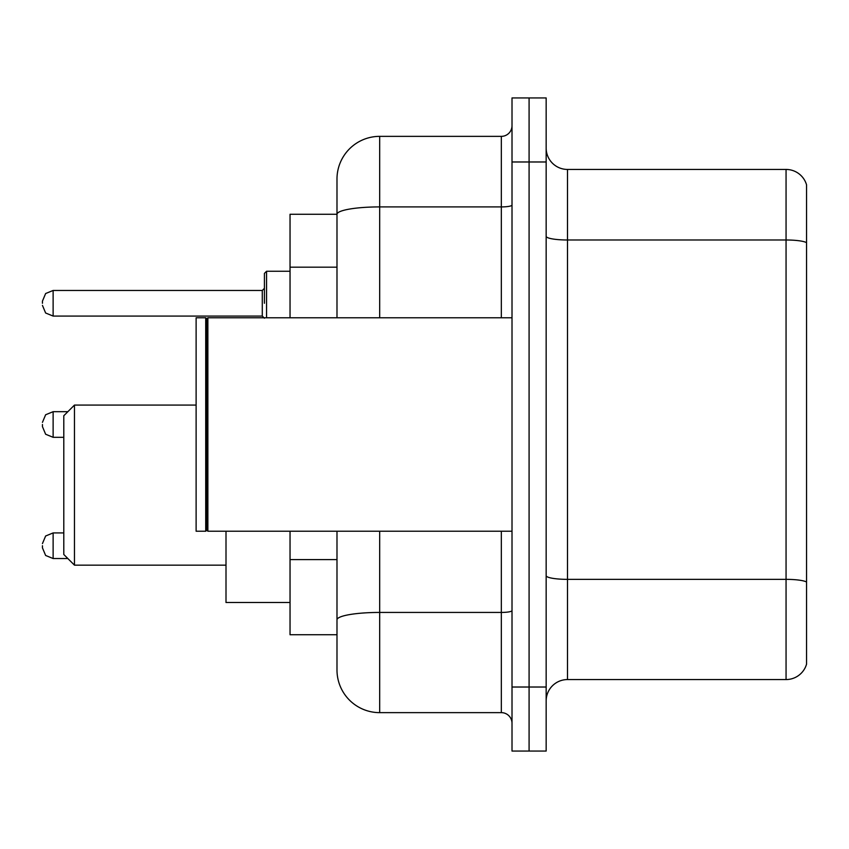 <?xml version="1.0" encoding="UTF-8"?>
<svg xmlns="http://www.w3.org/2000/svg" width="849" height="849" viewBox="0 0 849 849"><rect width="100%" height="100%" fill="white"/><g stroke="black" fill="none" stroke-linecap="round" stroke-linejoin="round"><path stroke-width="1.27" d="M336.989 214.266L290.04 214.266L290.04 317.781M379.683 531.219L379.683 712.64A42.683 42.683 0 0 1 336.989 669.946L336.989 634.734L290.04 634.734L290.04 531.219M336.989 669.946L336.989 531.219M512.011 687.021L512.011 751.057L529.086 751.057L529.086 687.021L529.086 751.057L546.162 751.057L546.162 687.021L529.086 687.021L529.086 161.979L529.086 687.021L512.011 687.021L512.011 161.979L529.086 161.979L529.086 97.943L529.086 161.979L546.162 161.979L546.162 687.021M546.162 161.979L546.162 97.943L512.011 97.943L512.011 161.979M379.683 712.64L501.334 712.64L501.334 531.219M336.989 255.443L336.989 179.054A42.683 42.683 0 0 1 379.683 136.36L501.334 136.36A10.676 10.676 0 0 0 512.011 125.694M336.989 627.262L336.989 571.324M336.989 317.781L336.989 214.319A42.683 7.408 180 0 1 379.683 206.912L501.334 206.912L501.334 136.36M336.989 179.054L336.989 202.529M512.011 723.306A10.676 10.676 0 0 0 501.334 712.64M806.55 582.318L806.55 664.183A21.342 21.342 0 0 1 786.057 679.561L567.503 679.561A21.342 21.342 0 0 0 546.162 700.903M806.55 184.817A21.342 21.342 0 0 0 786.057 169.439A21.342 21.342 0 0 1 806.55 184.817L806.55 664.183M806.55 242.665A21.342 3.704 180 0 0 786.057 239.991L786.057 169.439L567.503 169.439A21.342 21.342 0 0 1 546.162 148.097A21.342 21.342 0 0 0 567.503 169.439L567.503 679.561M74.468 565.158L74.468 405.079L63.792 415.745L63.792 554.482L74.468 565.158L226.004 565.158M226.004 531.219L226.004 602.503L290.04 602.503M207.867 531.219L206.795 530.147L206.795 318.853L207.867 317.781L207.867 531.219L512.011 531.219M205.723 531.219L196.119 531.219L196.119 317.781L205.723 317.781L205.723 531.219L206.795 530.147M42.45 545.727L42.45 547.87L42.45 545.727M42.45 424.5L42.45 426.633L42.45 424.5M264.421 303.273L264.421 273.389L264.421 303.273M42.45 303.273L42.45 301.13L42.45 303.273M336.989 267.18L290.04 267.18M336.989 559.587L290.04 559.587M512.011 610.59A10.676 1.857 0 0 1 501.334 612.437L379.683 612.437A42.683 7.408 180 0 0 336.989 619.855M379.683 136.36L379.683 317.781M501.334 317.781L501.334 206.912A10.676 1.857 0 0 0 512.011 205.055M806.55 582.021A21.342 3.704 180 0 0 786.057 579.358L786.057 239.991L567.503 239.991A21.342 3.704 0 0 1 546.162 236.287M786.057 679.561L786.057 579.358L567.503 579.358A21.342 3.704 0 0 1 546.162 575.654M63.792 532.928L53.126 532.928L45.634 535.995L42.45 543.593L45.634 535.995L53.126 532.928L45.634 535.995L42.45 543.593L45.634 535.995L53.126 532.928L45.634 535.995L42.45 543.593L45.634 535.995L53.126 532.928L45.634 535.995L42.45 543.593L45.634 535.995L53.126 532.928L45.634 535.995L42.45 543.593L45.634 535.995L53.126 532.928L45.634 535.995L42.45 543.593L45.634 535.995L53.126 532.928L53.126 558.536L45.634 555.469L42.45 547.87L45.634 555.469L53.126 558.536L45.634 555.469L42.45 547.87L45.634 555.469L53.126 558.536L45.634 555.469L42.45 547.87L45.634 555.469L53.126 558.536L45.634 555.469L42.45 547.87L45.634 555.469L53.126 558.536L45.634 555.469L42.45 547.87L45.634 555.469L53.126 558.536L45.634 555.469L42.45 547.87L45.634 555.469L53.126 558.536L67.846 558.536M67.846 411.691L53.126 411.691L53.126 437.309L45.634 434.242L42.45 426.633M290.04 271.255L266.554 271.255L266.554 317.781M262.288 290.464L53.126 290.464L53.126 316.072L262.288 316.072L262.288 290.464L264.421 288.331M74.468 405.079L196.119 405.079M206.795 318.853L205.723 317.781M207.867 317.781L512.011 317.781M53.126 437.309L63.792 437.309M53.126 411.691L45.634 414.758L42.45 422.367M53.126 316.072L45.634 313.005L42.45 305.407M53.126 290.464L45.634 293.531L42.45 301.13M262.288 316.072L264.421 318.205M266.554 271.255L264.421 273.389"/></g></svg>
